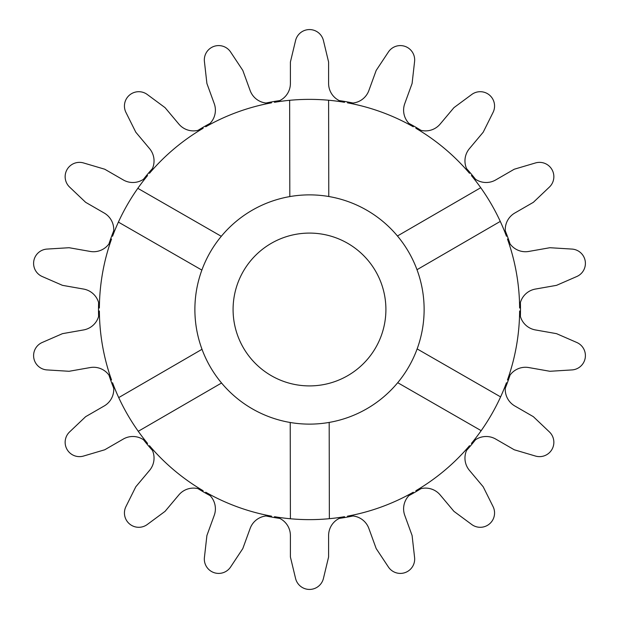<?xml version="1.0" encoding="UTF-8"?>
<svg xmlns="http://www.w3.org/2000/svg" width="619" height="619" viewBox="0 0 619 619"><rect width="100%" height="100%" fill="white"/><g stroke="black" fill="none" stroke-linecap="round" stroke-linejoin="round"><path stroke-width="0.93" d="M274.48 102.305A210.135 210.135 0 0 1 344.52 102.305A19.104 19.104 0 0 1 328.604 83.472L328.604 62.032L323.428 40.529A14.33 14.33 0 0 0 295.572 40.529L290.396 62.032L290.396 83.472A19.104 19.104 0 0 1 274.48 102.305M328.604 556.968L323.428 578.471A14.33 14.33 0 0 1 295.572 578.471L290.396 556.968L290.396 535.528A19.104 19.104 0 0 0 274.48 516.695A210.135 210.135 0 0 0 344.52 516.695A19.104 19.104 0 0 0 328.604 535.528L328.604 556.968M203.148 490.735A210.135 210.135 0 0 1 149.488 445.711A19.104 19.104 0 0 1 149.574 470.37L135.793 486.797L125.936 506.59A14.33 14.33 0 0 0 147.283 524.494L165.064 511.348L178.845 494.929A19.104 19.104 0 0 1 203.148 490.735M412.092 535.512L414.583 557.487A14.33 14.33 0 0 1 388.407 567.012L376.19 548.581L368.854 528.433A19.104 19.104 0 0 0 347.452 516.176A210.135 210.135 0 0 0 413.275 492.221A19.104 19.104 0 0 0 404.756 515.364L412.092 535.512M147.577 443.428A210.135 210.135 0 0 1 112.55 382.766A19.104 19.104 0 0 1 104.201 405.971L85.631 416.688L69.599 431.923A14.33 14.33 0 0 0 83.534 456.048L104.735 449.781L123.305 439.057A19.104 19.104 0 0 1 147.577 443.428M483.207 486.797L493.064 506.59A14.33 14.33 0 0 1 471.717 524.494L453.936 511.348L440.155 494.929A19.104 19.104 0 0 0 415.852 490.735A210.135 210.135 0 0 0 469.512 445.711A19.104 19.104 0 0 0 469.426 470.37L483.207 486.797M111.536 379.965A210.135 210.135 0 0 1 99.373 310.986A19.104 19.104 0 0 1 83.588 329.935L62.473 333.656L42.2 342.485A14.33 14.33 0 0 0 47.036 369.922L69.104 371.284L90.219 367.562A19.104 19.104 0 0 1 111.536 379.965M533.369 416.688L549.401 431.923A14.33 14.33 0 0 1 535.466 456.048L514.265 449.781L495.695 439.057A19.104 19.104 0 0 0 471.423 443.428A210.135 210.135 0 0 0 506.45 382.766A19.104 19.104 0 0 0 514.799 405.971L533.369 416.688M99.373 308.014A210.135 210.135 0 0 1 111.536 239.035A19.104 19.104 0 0 1 90.219 251.438L69.104 247.716L47.036 249.078A14.33 14.33 0 0 0 42.2 276.515L62.473 285.344L83.588 289.065A19.104 19.104 0 0 1 99.373 308.014M556.527 333.656L576.8 342.485A14.33 14.33 0 0 1 571.964 369.922L549.896 371.284L528.781 367.562A19.104 19.104 0 0 0 507.464 379.965A210.135 210.135 0 0 0 519.627 310.986A19.104 19.104 0 0 0 535.412 329.935L556.527 333.656M112.55 236.234A210.135 210.135 0 0 1 147.577 175.572A19.104 19.104 0 0 1 123.305 179.943L104.735 169.219L83.534 162.952A14.33 14.33 0 0 0 69.599 187.077L85.631 202.312L104.201 213.029A19.104 19.104 0 0 1 112.55 236.234M549.896 247.716L571.964 249.078A14.33 14.33 0 0 1 576.8 276.515L556.527 285.344L535.412 289.065A19.104 19.104 0 0 0 519.627 308.014A210.135 210.135 0 0 0 507.464 239.035A19.104 19.104 0 0 0 528.781 251.438L549.896 247.716M149.488 173.289A210.135 210.135 0 0 1 203.148 128.265A19.104 19.104 0 0 1 178.845 124.071L165.064 107.652L147.283 94.506A14.33 14.33 0 0 0 125.936 112.41L135.793 132.203L149.574 148.63A19.104 19.104 0 0 1 149.488 173.289M514.265 169.219L535.466 162.952A14.33 14.33 0 0 1 549.401 187.077L533.369 202.312L514.799 213.029A19.104 19.104 0 0 0 506.45 236.234A210.135 210.135 0 0 0 471.423 175.572A19.104 19.104 0 0 0 495.695 179.943L514.265 169.219M205.725 126.779A210.135 210.135 0 0 1 271.548 102.824A19.104 19.104 0 0 1 250.146 90.567L242.81 70.419L230.593 51.988A14.33 14.33 0 0 0 204.417 61.513L206.908 83.488L214.244 103.636A19.104 19.104 0 0 1 205.725 126.779M453.936 107.652L471.717 94.506A14.33 14.33 0 0 1 493.064 112.41L483.207 132.203L469.426 148.63A19.104 19.104 0 0 0 469.512 173.289A210.135 210.135 0 0 0 415.852 128.265A19.104 19.104 0 0 0 440.155 124.071L453.936 107.652M347.452 102.824A210.135 210.135 0 0 1 413.275 126.779A19.104 19.104 0 0 1 404.756 103.636L412.092 83.488L414.583 61.513A14.33 14.33 0 0 0 388.407 51.988L376.19 70.419L368.854 90.567A19.104 19.104 0 0 1 347.452 102.824M242.81 548.581L230.593 567.012A14.33 14.33 0 0 1 204.417 557.487L206.908 535.512L214.244 515.364A19.104 19.104 0 0 0 205.725 492.221A210.135 210.135 0 0 0 271.548 516.176A19.104 19.104 0 0 0 250.146 528.433L242.81 548.581M194.884 309.5A114.616 114.616 0 0 0 366.812 408.764A114.616 114.616 0 0 0 366.812 210.236A114.616 114.616 0 0 0 194.884 309.5M233.084 309.5A76.416 76.416 0 0 1 347.708 243.329A76.416 76.416 0 0 1 347.708 375.671A76.416 76.416 0 0 1 233.084 309.5M520.386 316.448A211.002 211.002 0 0 0 520.386 302.552M510.048 243.901A211.002 211.002 0 0 0 505.29 230.841M475.516 179.27A211.002 211.002 0 0 0 466.579 168.623M420.966 130.346A211.002 211.002 0 0 0 408.919 123.39M352.962 103.025A211.002 211.002 0 0 0 339.274 100.611M279.726 100.611A211.002 211.002 0 0 0 266.038 103.025M210.081 123.39A211.002 211.002 0 0 0 198.034 130.346M152.421 168.623A211.002 211.002 0 0 0 143.484 179.27M113.71 230.841A211.002 211.002 0 0 0 108.952 243.901M98.614 302.552A211.002 211.002 0 0 0 98.614 316.448M108.952 375.099A211.002 211.002 0 0 0 113.71 388.159M143.484 439.73A211.002 211.002 0 0 0 152.421 450.377M198.034 488.654A211.002 211.002 0 0 0 210.081 495.61M266.038 515.975A211.002 211.002 0 0 0 279.726 518.389M339.274 518.389A211.002 211.002 0 0 0 352.962 515.975M408.919 495.61A211.002 211.002 0 0 0 420.966 488.654M466.579 450.377A211.002 211.002 0 0 0 475.516 439.73M505.29 388.159A211.002 211.002 0 0 0 510.048 375.099M329.362 518.691L329.184 422.413M290.396 518.761L290.226 422.483M500.601 396.895L417.129 348.907M481.18 430.677L397.708 382.689M480.739 187.704L397.444 235.994M500.276 221.409L416.989 269.706M289.638 100.309L289.816 196.587M328.604 100.239L328.774 196.517M118.399 222.105L201.871 270.093M137.82 188.323L221.293 236.311M138.261 431.296L221.556 383.006M118.724 397.591L202.011 349.294"/></g></svg>
